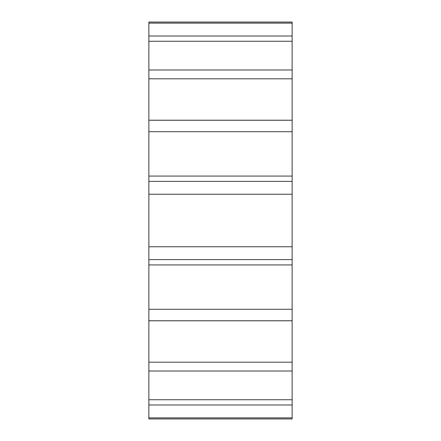 <?xml version="1.0" encoding="UTF-8"?>
<svg xmlns="http://www.w3.org/2000/svg" width="441" height="441" viewBox="0 0 441 441"><rect width="100%" height="100%" fill="white"/><g stroke="black" fill="none" stroke-linecap="round" stroke-linejoin="round"><path stroke-width="0.66" d="M148.86 309.29L292.14 309.29L292.14 259.611L148.86 259.611L148.86 418.95L292.14 418.95L292.14 404.981L148.86 404.981M292.14 309.29L292.14 320.745L148.86 320.745M148.86 362.193L292.14 362.193L292.14 320.745M292.14 362.193L292.14 371.019L148.86 371.019M148.86 399.744L292.14 399.744L292.14 371.019M292.14 399.744L292.14 404.981M148.86 23.125L148.86 22.05L292.14 22.05L292.14 23.125L148.86 23.125L148.86 259.611M148.86 36.019L292.14 36.019L292.14 23.125M292.14 36.019L292.14 41.256L148.86 41.256M148.86 69.981L292.14 69.981L292.14 41.256M292.14 69.981L292.14 78.807L148.86 78.807M148.86 120.255L292.14 120.255L292.14 78.807M292.14 120.255L292.14 131.71L148.86 131.71M148.86 181.389L292.14 181.389L292.14 131.71M292.14 181.389L292.14 194.238L148.86 194.238M148.86 246.762L292.14 246.762L292.14 194.238M292.14 246.762L292.14 259.611M148.86 417.875L292.14 417.875M292.14 176.086L148.86 176.086M292.14 120.217L148.86 120.217M292.14 320.783L148.86 320.783M292.14 264.914L148.86 264.914"/></g></svg>
